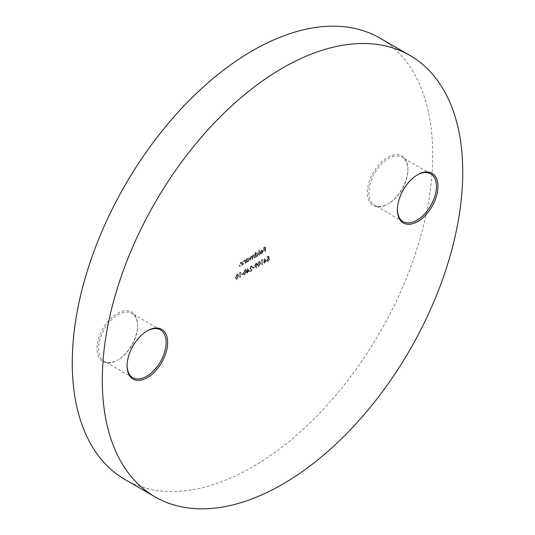 <?xml version="1.0" encoding="UTF-8"?>
<svg xmlns="http://www.w3.org/2000/svg" width="535" height="535" viewBox="0 0 535 535"><rect width="100%" height="100%" fill="white"/><g stroke="black" fill="none" stroke-linecap="round" stroke-linejoin="round"><path stroke-width="0.4" stroke-dasharray="2.67 2.01" d="M417.307 174.945A27.613 15.943 120 0 0 416.932 175.159L417.681 174.724L416.932 175.159A27.613 15.943 120 0 0 397.411 208.971A27.613 15.943 120 0 0 397.411 209.399M388.397 203.768L387.648 204.203A28.676 16.552 120 0 0 407.924 169.087A28.676 16.552 120 0 0 387.648 157.384A28.676 16.552 120 0 0 367.371 192.5A28.676 16.552 120 0 0 387.648 204.203L388.397 203.768A27.613 15.943 -60 0 1 374.594 205.139A27.613 15.943 -60 0 1 370.36 183.01A27.613 15.943 -60 0 1 388.397 158.681A27.613 15.943 -60 0 1 402.206 157.317A27.613 15.943 -60 0 1 407.924 169.956A27.613 15.943 -60 0 1 388.397 203.768M146.971 331.018A27.613 15.943 120 0 0 146.603 331.232L147.352 330.797L146.603 331.232A27.613 15.943 120 0 0 127.076 365.044A27.613 15.943 120 0 0 127.083 365.472M118.068 359.841L117.319 360.276A28.676 16.552 120 0 0 137.589 325.16A28.676 16.552 120 0 0 117.319 313.457A28.676 16.552 120 0 0 97.042 348.573A28.676 16.552 120 0 0 117.319 360.276L118.068 359.841A27.613 15.943 -60 0 1 104.265 361.212A27.613 15.943 -60 0 1 100.032 339.09A27.613 15.943 -60 0 1 118.068 314.754A27.613 15.943 -60 0 1 131.871 313.39A27.613 15.943 -60 0 1 137.589 326.029A27.613 15.943 -60 0 1 118.068 359.841M125.05 479.554A254.874 147.152 120 0 0 252.48 466.928A254.874 147.152 120 0 0 418.985 242.335A254.874 147.152 120 0 0 379.917 38.105M240.717 272.562L240.482 272.228L239.747 272.649L239.747 277.237L240.101 277.036L240.101 272.917L241.011 272.736L240.482 272.228M244.89 274.388L246.214 271.212L245.712 269.479L244.89 269.566L243.519 272.77L244.04 274.475L245.19 274.562L246.515 271.385L246.214 271.212M252.473 267.059L252.085 266.176L251.183 266.276L249.979 268.336L251.778 270.168L249.932 271.238L249.932 271.706L252.627 270.148L250.34 268.169L251.196 266.738L250.902 266.564L252.179 266.885L251.784 266.002L250.882 266.102L249.678 268.162L251.477 269.994L249.631 271.064L249.631 271.533L252.326 269.974L250.039 267.995L250.902 266.564L252.119 267.266L252.179 266.885M255.128 266.41L256.352 267.767L256.639 267.373L255.536 266.149L257.168 263.882L256.833 263.106L255.904 263.207L254.673 265.327L256.352 267.767M262.718 259.856L262.491 259.522L261.755 259.943L261.755 264.531L262.11 264.33L262.11 260.211L263.019 260.03L262.491 259.522M268.577 256.004L266.952 256.947L266.952 257.415L268.302 256.633L268.516 257.716L266.798 260.124L267.199 261.067L268.182 260.94L269.393 258.947L268.162 260.478L267.44 260.552L267.152 259.896L268.109 258.331L268.985 258.064L268.878 256.178L266.952 256.947M245.425 262.906L245.425 259.549L244.91 260.237L245.371 260.532L243.967 260.338L242.877 262.658L242.877 264.37L243.238 264.17L243.278 261.802L244.027 260.712L245.017 261.026L245.07 263.106L245.725 263.073L245.425 259.549M245.725 259.722L245.371 260.532L244.268 260.505L243.178 262.832L243.178 264.544L243.539 264.343L243.579 261.976L244.328 260.886L245.318 261.2L244.756 260.652L245.318 261.2L245.07 263.106M254.339 257.756L254.339 254.406L253.985 255.188L252.981 255.128L252.059 256.472L251.791 256.205L252.359 256.646L250.995 256.278L250.012 258.438L250.012 260.257L250.367 260.05L250.367 258.231L251.055 256.653L251.684 256.593L251.055 256.653L251.998 257.803L251.998 259.107L252.353 258.9L252.353 257.195L253.048 255.503L253.971 255.623L253.048 255.503L253.985 256.553L253.985 257.964L254.64 257.93L254.339 254.406M254.64 254.573L254.285 255.362L252.981 255.128M259.281 254.901L259.281 250.199L258.927 250.4L258.927 255.108L259.582 255.075L259.281 250.199M265.347 251.403L265.347 246.816L263.407 247.932L263.407 248.4L264.986 247.491L264.986 248.902L263.407 249.812L263.407 250.286L264.986 249.37L264.986 251.611L265.648 251.577L265.347 246.816M261.481 253.282L260.097 253.563L260.685 254.031L260.097 253.563L261.441 253.717L262.899 251.149L262.438 250.126L261.428 250.253L260.264 251.584L259.943 252.935L262.545 251.43L261.481 253.282L261.782 253.45L260.411 253.189L260.946 253.57L260.398 253.737L261.441 253.717M255.516 252.373L255.155 252.58L255.155 257.288L255.516 256.499L256.7 256.452L258.211 253.837L257.783 252.881L256.686 252.988L255.516 254.372L255.81 252.547L255.155 252.58M246.595 258.873L246.24 262.431L246.595 261.648L247.785 261.602L249.297 258.98L248.869 258.03L247.772 258.137L246.595 259.495L246.595 258.873L246.896 259.047L246.24 259.08M242.061 264.845L242.061 261.488L241.546 262.177L242.007 262.478L240.603 262.277L239.519 264.604L239.519 266.316L239.874 266.109L239.914 263.742L240.663 262.652L241.653 262.973L241.706 265.052L242.362 265.019L242.061 261.488M242.362 261.662L242.007 262.478L240.904 262.451L239.814 264.778L239.814 266.49L240.175 266.283L240.215 263.915L240.964 262.825L241.954 263.14L241.392 262.598L241.954 263.14L241.706 265.052M266.39 260.799L264.15 258.445L264.15 261.622L263.688 261.889L263.688 262.357L264.15 262.09L264.15 263.153L264.504 261.889L266.691 260.973L264.223 258.405M258.947 266.269L260.277 263.093L259.776 261.368L258.947 261.448L257.576 264.651L258.097 266.356L259.248 266.443L260.578 263.267L260.277 263.093M254.165 267.386L254.165 266.918L252.634 267.801L252.634 268.269L254.466 267.56L254.165 266.918M249.27 270.683L247.03 268.329L247.03 271.506L246.575 271.767L246.575 272.241L247.03 271.974L247.03 273.031L247.384 271.767L249.571 270.85L247.103 268.282M243.157 273.739L243.157 273.271L241.633 274.154L241.633 274.622L243.458 273.913L243.157 273.271M236.938 278.976L238.269 275.799L237.767 274.074L236.938 274.154L235.567 277.357L236.095 279.063L237.239 279.15L238.57 275.973L238.269 275.799M265.648 246.989L263.407 247.932M263.708 248.106L263.708 248.574L263.407 248.4M263.708 248.574L264.986 247.491M265.286 247.665L264.986 248.902M265.286 249.076L263.407 249.812M263.708 249.985L263.708 250.46L263.407 250.286M263.708 250.46L264.986 249.37M265.286 249.544L264.986 251.611M265.286 251.784L265.648 251.577M261.742 253.891L263.2 251.323L262.899 251.149M263.2 251.323L262.866 250.393L261.428 250.253M261.729 250.427L260.264 251.584M260.558 251.758L260.244 253.108L259.943 252.935M260.244 253.108L262.545 251.43M262.846 251.604L261.782 253.45M262.805 251.216L260.605 252.487L261.715 250.848L262.458 250.728L262.805 251.216L260.304 252.313L261.414 250.674L262.163 250.554L262.805 251.216M259.582 250.373L258.927 250.4M259.228 250.574L258.927 255.108M259.228 255.282L259.582 255.075M255.456 252.754L255.155 257.288M255.456 257.455L255.516 257.081M255.81 257.255L255.81 256.673L256.7 256.452M257.001 256.626L258.512 254.011L258.211 253.837M258.512 254.011L258.084 253.055L256.686 252.988M256.987 253.162L255.516 254.372M255.81 254.546L255.81 252.547M256.987 256.225L256.125 256.318L255.81 255.583L256.981 253.577L257.816 253.483L258.158 254.219L256.987 256.225L255.824 256.145L255.516 255.409L256.68 253.403L257.516 253.309L257.857 254.045L256.686 256.051M254.285 255.362L253.884 255.128L254.285 255.362M253.282 255.302L252.359 256.646L250.995 256.278M251.296 256.452L250.313 258.612L250.313 260.431L250.012 260.257M250.313 260.431L250.367 260.05M250.668 260.224L250.668 258.405L251.356 256.827L252.299 257.977L252.299 259.281L251.998 259.107M252.299 259.281L252.353 258.9M252.654 259.074L252.654 257.368L253.343 255.676L254.285 256.726L253.985 257.964M254.285 258.137L254.64 257.93M246.541 259.254L246.24 262.431M246.541 262.605L246.595 262.224M246.896 262.397L246.896 261.822L247.785 261.602M248.086 261.775L249.598 259.154L249.297 258.98M249.598 259.154L249.163 258.204L247.772 258.137M248.073 258.311L246.595 259.495M246.896 259.669L246.896 259.047M248.073 261.368L247.21 261.461L246.896 260.732L248.066 258.726L248.902 258.632L249.243 259.368L248.073 261.368L246.909 261.287L246.595 260.558L247.765 258.552L248.601 258.459L248.942 259.194L247.772 261.194M245.371 263.28L245.725 263.073M242.007 265.226L242.362 265.019M267.253 257.121L267.253 257.589L266.952 257.415M267.253 257.589L268.302 256.633M268.603 256.807L268.516 257.716M268.817 257.89L268.048 257.897M268.349 258.071L267.099 260.298L266.798 260.124M267.099 260.298L267.5 261.24L268.182 260.94M268.483 261.113L269.693 259.121L269.393 258.947M269.693 259.121L269.038 259.147M269.339 259.321L268.463 260.652L268.162 260.478M268.463 260.652L267.741 260.726L267.152 259.896M267.453 260.07L268.409 258.505L268.109 258.331M268.409 258.505L268.985 258.064M269.286 258.238L268.878 256.178M264.517 258.579L264.15 258.445M264.45 258.619L264.15 261.622M264.45 261.796L263.688 261.889M263.989 262.056L263.989 262.531L263.688 262.357M263.989 262.531L264.45 262.264L264.15 262.09M264.45 262.264L264.45 263.327L264.15 263.153M264.45 263.327L264.504 262.946M264.805 263.12L264.504 261.889M264.805 262.056L266.691 260.973M265.989 260.906L264.805 261.588L264.805 259.595L265.989 260.906L264.504 261.414L264.504 259.421L265.688 260.732M262.785 259.696L261.755 259.943M262.056 260.117L261.755 264.531M262.056 264.705L262.11 264.33M262.411 264.497L262.11 260.211M262.411 260.385L263.019 260.03M260.578 263.267L260.077 261.541L258.947 261.448M259.248 261.622L257.877 264.825L257.576 264.651M257.877 264.825L258.398 266.53L259.248 266.443M258.231 264.618L259.234 262.096L259.836 262.05L259.535 261.876L258.933 261.923L259.916 263.3L258.933 265.808L258.084 265.514L257.93 264.444L258.933 261.923L259.234 262.096L260.217 263.474L259.234 265.982L258.385 265.688L257.93 264.444M259.234 265.982L258.084 265.514L259.234 265.982M256.653 267.941L256.639 267.373M256.94 267.547L255.536 266.149M255.837 266.323L256.252 266.116L255.951 265.942M256.252 266.116L257.469 264.056L257.168 263.882M257.469 264.056L257.128 263.28L255.904 263.207M256.205 263.38L254.974 265.5L254.673 265.327M254.974 265.5L255.429 266.584M256.225 263.835L257.114 264.236L256.185 265.681L255.329 265.266L256.225 263.835L255.924 263.661L256.813 264.063L255.884 265.507L255.028 265.092L255.924 263.661M256.894 263.762L257.114 264.236L256.894 263.762M256.185 265.681L255.028 265.092L256.185 265.681M254.466 267.092L252.634 267.801M252.935 267.968L252.935 268.443L252.634 268.269M252.935 268.443L254.466 267.56M252.119 267.266L251.196 266.738L251.544 266.483M247.404 268.456L247.03 268.329M247.33 268.503L247.03 271.506M247.33 271.68L246.575 271.767M246.876 271.94L246.876 272.415L246.575 272.241M246.876 272.415L247.33 272.148L247.03 271.974M247.33 272.148L247.33 273.204L247.03 273.031M247.33 273.204L247.384 272.83M247.685 273.004L247.384 271.767M247.685 271.94L249.571 270.85M248.875 270.79L247.685 271.472L247.685 269.479L248.875 270.79L247.384 271.298L247.384 269.306L248.574 270.616M246.515 271.385L246.013 269.653L244.89 269.566M245.19 269.74L243.813 272.944L243.519 272.77M243.813 272.944L244.341 274.642L245.19 274.562M244.174 272.736L245.177 270.215L245.779 270.168L244.876 270.041L245.859 271.412L244.876 273.927L244.02 273.632L243.873 272.562L244.876 270.041L245.177 270.215L246.16 271.586L245.177 274.101L244.321 273.8L243.873 272.562M245.177 274.101L244.02 273.632L245.177 274.101M243.458 273.438L241.633 274.154M241.934 274.321L241.934 274.796L241.633 274.622M241.934 274.796L243.458 273.913M240.783 272.402L239.747 272.649M240.048 272.823L239.747 277.237M240.048 277.411L240.101 277.036M240.402 277.204L240.101 272.917M240.402 273.091L241.011 272.736M238.57 275.973L238.068 274.248L236.938 274.154M237.239 274.328L235.868 277.531L235.567 277.357M235.868 277.531L236.39 279.237L237.239 279.15M236.223 277.324L237.226 274.803L237.828 274.756L237.527 274.582L236.925 274.629L237.914 276.007L236.925 278.514L236.075 278.22L235.922 277.15L236.925 274.629L237.226 274.803L238.209 276.18L237.226 278.688L236.376 278.394L235.922 277.15M237.226 278.688L236.075 278.22L237.226 278.688M407.924 169.956L407.924 169.087M137.589 326.029L137.589 325.16M160.406 329.861L131.871 313.39M430.735 173.788L402.206 157.317M403.129 221.61L374.594 205.139M132.794 377.683L104.265 361.212M127.076 365.044L127.076 365.913M397.411 208.971L397.411 209.84"/><path stroke-width="0.8" d="M417.681 174.724L417.681 174.724A28.676 16.552 -60 0 1 437.958 186.427A28.676 16.552 -60 0 1 417.681 221.543A28.676 16.552 -60 0 1 397.411 209.84A28.676 16.552 -60 0 1 417.681 174.724L417.681 174.724M397.411 209.399A27.613 15.943 120 0 0 403.129 221.61A27.613 15.943 120 0 0 416.932 220.246A27.613 15.943 120 0 0 434.968 195.91A27.613 15.943 120 0 0 430.735 173.788A27.613 15.943 120 0 0 417.307 174.945M147.352 330.797L147.352 330.797A28.676 16.552 -60 0 1 167.629 342.5A28.676 16.552 -60 0 1 147.352 377.616A28.676 16.552 -60 0 1 127.076 365.913A28.676 16.552 -60 0 1 147.352 330.797L147.352 330.797M127.083 365.472A27.613 15.943 120 0 0 132.794 377.683A27.613 15.943 120 0 0 146.603 376.319A27.613 15.943 120 0 0 164.64 351.99A27.613 15.943 120 0 0 160.406 329.861A27.613 15.943 120 0 0 146.971 331.018M282.52 68.072A254.874 147.152 120 0 0 116.015 292.665A254.874 147.152 120 0 0 155.083 496.895A254.874 147.152 120 0 0 282.52 484.275A254.874 147.152 120 0 0 449.019 259.676A254.874 147.152 120 0 0 409.95 55.446A254.874 147.152 120 0 0 282.52 68.072M409.95 55.446L379.917 38.105A254.874 147.152 120 0 0 252.48 50.725A254.874 147.152 120 0 0 85.981 275.324A254.874 147.152 120 0 0 125.05 479.554L155.083 496.895"/></g></svg>
